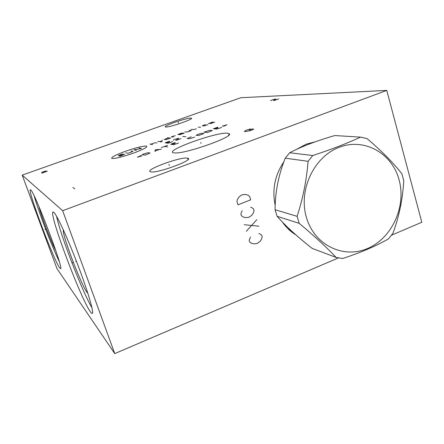 <?xml version="1.0" encoding="UTF-8"?>
<svg xmlns="http://www.w3.org/2000/svg" width="444" height="444" viewBox="0 0 444 444"><rect width="100%" height="100%" fill="white"/><g stroke="black" fill="none" stroke-linecap="round" stroke-linejoin="round"><path stroke-width="0.67" d="M338.439 257.914L114.741 353.596L62.654 210.689L386.763 90.404L421.8 222.255L391.503 235.215M315.112 141.88L306.105 144.228L295.854 149.717L306.194 144.167L315.401 141.78M295.97 234.943C290.587 231.707 286.047 227.384 282.34 221.972M275.197 205.455C271.95 189.743 274.853 175.169 283.91 161.733M386.763 90.404L240.82 97.724L22.2 175.119L62.654 210.689M227.594 133.189L229.348 133.794C233.611 136.819 187.218 153.391 175.424 152.969L173.737 152.858C162.854 151.243 216.411 131.818 227.594 133.189M190.864 118.087L191.225 118.126C195.271 118.57 169.564 127.545 165.773 126.995L165.529 126.962C161.81 126.412 186.574 117.76 190.864 118.087M187.468 158.153L187.607 158.186C195.687 159.385 156.499 173.898 150.621 171.811L150.522 171.784C143.684 170.141 181.041 156.432 187.468 158.153M114.741 353.596L56.982 268.62L22.2 175.119M30.714 189.882C34.61 191.952 64.019 269.519 60.617 268.681L59.674 267.904C53.907 260.362 27.905 191.447 30.242 189.755L30.714 189.882M53.874 212.354C57.054 215.212 67.871 238.733 77.839 264.968C87.823 291.214 94.095 312.598 92.33 313.414C91.963 313.653 91.303 313.087 90.348 311.721C80.88 298.967 49.201 214.907 52.886 212.049L53.874 212.354M288.439 229.204L291.497 230.913M292.435 232.578L294.2 233.372M87.801 293.151L87.007 292.335C81.385 285.525 61.527 233.178 63.337 229.87M56.588 216.311C60.118 234.271 82.434 292.019 91.952 307.786M38.817 206.266C40.809 214.807 51.665 243.173 55.872 250.821M34.188 195.982C38.4 211.194 52.292 247.475 59.263 261.51M401.92 173.82C393.106 162.571 381.457 150.805 366.966 138.534L360.5 137.118C347.236 143.345 331.313 149.478 312.748 155.517L308.075 161.305C306.582 180.186 302.925 198.529 297.114 216.333L299.223 223.36C314.041 235.742 326.362 247.108 336.186 257.448L342.679 258.486C360.722 252.625 376.024 246.065 388.594 238.805L392.962 233.194C399.184 216.295 402.78 198.779 403.746 180.653L401.92 173.82M360.5 137.118L334.815 135.559C316.439 140.881 301.387 146.614 289.666 152.758L285.264 158.175C278.571 174.697 275.175 191.875 275.075 209.712L277.089 216.3C285.636 226.035 297.336 236.741 312.188 248.412L336.186 257.448M399.128 180.031C392.213 153.319 364.435 137.435 339.149 147.325C313.742 156.799 298.096 190.415 306.521 217.776C314.574 245.293 343.589 259.08 367.737 248.407C392.008 238.123 406.404 206.604 399.128 180.031M291.336 230.769L289.926 230.081M275.075 209.712L297.114 216.333M277.089 216.3L299.223 223.36M285.264 158.175L308.075 161.305M289.666 152.758L312.748 155.517M45.749 229.165L44.949 229.465L45.749 229.165M72.872 262.537L71.856 262.931L72.872 262.537M75.696 261.433L76.379 261.166M201.088 143.418L200.771 142.435M250.549 128.932L246.154 130.214L244.428 131.346L244.872 131.69L250.91 130.503L253.757 129.115L252.142 129.021L249.239 130.086M178.494 122.894L178.255 122.15M169.297 165.462L168.942 164.385M278.693 98.89L274.02 100.572L273.554 100.4L275.885 99.006L272.766 99.684L270.557 100.699M41.83 173.188L47.264 171.156L44.417 171.784L45.954 170.946L41.586 172.4M43.19 172.217L44.417 171.784M72.827 187.501L74.808 188.722M125.291 151.332C115.29 155.05 110.811 157.431 111.86 158.475C115.235 158.713 122.422 156.937 133.416 153.152C143.756 149.256 148.102 146.886 146.453 146.043C142.74 145.976 135.686 147.741 125.291 151.332M122.977 153.874L119.114 155.161L118.287 155.861L124.831 154.323L119.769 156.244M130.902 150.927L133.017 151.382L129.654 152.797L127.811 153.252L125.757 152.775M136.341 150.388L133.838 149.872L141.525 148.529L138.95 148.041M152.564 144.555L149.856 144.122M156.954 142.979L155.167 142.713L150.621 144.244M160.55 142.025L162.016 141.497L162.199 140.088M157.864 141.642L162.06 141.142M168.431 137.851L164.324 139.427L165.973 139.632L170.529 138.095L167.599 137.751M175.275 135.686L171.295 136.819L173.421 137.057M183.1 133.078L179.032 134.637L179.687 134.704L184.216 133.178L181.285 133.233L177.728 134.51M184.832 131.957L187.795 131.89L191.364 130.608L189.083 130.431M190.998 129.354L193.984 129.565L196.348 128.816M200.605 127.284L198.24 127.145M205.483 124.542L202.22 125.813L204.14 125.913L207.909 124.659M210.478 123.637L214.685 122.122L208.514 123.549L212.698 122.05M169.636 141.192L165.162 142.802L168.187 143.234L172.722 141.597M169.453 141.902L166.45 142.985M173.277 140.199L174.098 139.583L178.26 138.295L178.71 138.345L175.741 140.509L181.002 138.611M185.992 136.808L182.734 136.469M141.103 155.544L137.401 157.198L142.169 155.788M144.966 155.167L150.111 153.069L148.041 152.642L142.147 154.545L144.966 155.167M161.327 149.239L155.178 149.833L155.017 151.526M155.211 150.982L159.402 149.467M167.61 146.964L164.485 146.464M161.388 147.586L167.577 145.349M175.269 142.563L170.657 144.233L173.865 144.7L178.538 143.007M175.114 143.312L172.022 144.433M191.286 136.769L187.213 138.473L189.655 138.744L194.772 137.124M198.607 135.503L203.951 133.566L201.371 133.35L199.356 133.849L196.076 135.265L198.607 135.503M207.52 132.506L212.304 130.542L209.646 130.353L203.874 132.218L207.52 132.506M217.832 127.167L213.359 128.788L217.133 129.021L221.661 127.384M217.965 127.8L214.963 128.888M223.743 126.24L226.984 124.764L222.266 126.168M250.488 237.002L249.162 240.309L249.672 241.941L251.237 243.146L253.846 243.917L257.231 243.451L260.101 241.358L261.671 238.883L262.204 236.83L261.699 235.203L260.151 233.994L258.852 233.6M246.32 231.296L256.86 219.658M258.902 226.218L244.244 224.714M242.191 210.639L240.853 213.969L241.375 215.623L242.957 216.861L245.593 217.671L249.017 217.238L251.915 215.151L253.502 212.665L254.04 210.595L253.524 208.946L251.959 207.709L250.644 207.298M237.967 204.823L250.688 199.828L249.65 196.503L248.074 195.249L245.438 194.411L241.991 194.816L239.061 196.897L237.457 199.4L236.918 201.487L237.967 204.823M289.022 229.748L295.693 234.698M287.917 228.688L291.003 230.464M288.073 228.849L291.164 230.608M282.7 222.344L282.406 222.072M228.455 135.503L229.348 133.794M52.886 212.049L53.213 211.927M191.225 118.126L191.37 118.576M187.607 158.186L188.04 159.513"/></g></svg>
